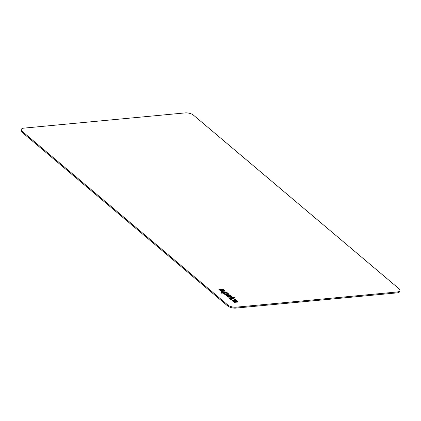 <?xml version="1.0" encoding="UTF-8"?>
<svg xmlns="http://www.w3.org/2000/svg" width="421" height="421" viewBox="0 0 421 421"><rect width="100%" height="100%" fill="white"/><g stroke="black" fill="none" stroke-linecap="round" stroke-linejoin="round"><path stroke-width="0.63" d="M224.614 290.527L225.288 291.09L221.304 291.469L219.504 289.948L220.346 289.869L221.067 290.479A0.789 0.321 11.3 0 0 222.13 290.758L224.614 290.527L224.83 291.137M220.346 289.869L220.272 290.237L220.993 290.848A0.789 0.321 11.3 0 0 222.056 291.127L224.54 290.895M219.888 290.274L220.272 290.237M223.241 289.364L224.446 290.385L221.335 290.453L220.446 289.701L219.336 289.806L218.852 289.395L222.167 289.08A0.795 0.321 -168.7 0 1 223.241 289.364L223.172 289.732L223.993 290.427M219.236 289.716L222.093 289.448A0.795 0.321 -168.7 0 1 223.172 289.732M224.051 292.958L225.572 293.963L227.529 293.779L227.456 294.147L225.498 294.332L223.977 293.326L224.051 292.958L226.009 292.774L227.529 293.779M228.987 294.221L225.73 294.526A0.863 0.353 -168.7 0 1 224.561 294.216L223.167 293.042L221.567 293.19L220.957 292.674L225.809 292.216A0.863 0.353 -168.7 0 1 226.982 292.527L228.987 294.221M221.341 292.995L225.735 292.579A0.863 0.353 -168.7 0 1 226.908 292.89L228.535 294.263M228.508 295.495L229.545 296.368L230.671 296.263L229.85 295.568L228.508 295.495L228.435 295.863L229.471 296.737L230.597 296.626M230.408 297.037A0.863 0.353 -168.7 0 1 229.234 296.726L227.85 295.558L227.314 295.605L228.74 297.131L228.082 297.194L226.182 295.589A0.863 0.353 -168.7 0 1 226.056 295.353A0.863 0.353 -168.7 0 1 226.461 295.142L228.992 294.9A0.863 0.353 -168.7 0 1 230.166 295.21L231.682 296.495A0.863 0.353 -168.7 0 1 231.808 296.731A0.863 0.353 -168.7 0 1 231.408 296.942L230.408 297.037M226.151 295.558A0.863 0.353 -168.7 0 1 226.387 295.51L228.919 295.268A0.863 0.353 -168.7 0 1 230.092 295.579L231.613 296.863A0.863 0.353 -168.7 0 1 231.645 296.889M227.151 295.995L228.282 297.173M234.187 301.694L235.15 301.531L233.787 300.599L233.118 300.736L234.187 301.694L234.113 302.057L235.029 301.799M233.129 301.031L234.113 302.057M236.039 300.173L237.754 301.625A0.863 0.353 -168.7 0 1 237.881 301.862A0.863 0.353 -168.7 0 1 237.481 302.073L234.223 302.378L232.26 300.72A0.863 0.353 -168.7 0 1 232.139 300.483A0.863 0.353 -168.7 0 1 232.539 300.278L233.576 300.178A0.863 0.353 -168.7 0 1 234.75 300.489L235.97 301.525L236.513 301.473L235.381 300.236L236.039 300.173L235.965 300.541L237.681 301.989A0.863 0.353 -168.7 0 1 237.712 302.02M235.97 301.525L235.902 301.889L236.555 301.657M232.229 300.694A0.863 0.353 -168.7 0 1 232.466 300.641L233.502 300.547A0.863 0.353 -168.7 0 1 234.676 300.857L235.902 301.889M234.65 297.347L234.839 297.51A0.863 0.353 -168.7 0 1 234.965 297.747A0.863 0.353 -168.7 0 1 234.56 297.957L232.082 298.189L234.529 298.899L235.35 299.594L232.618 298.799L231.271 299.884L230.655 299.368L231.692 298.531L229.545 298.431L228.908 297.889L234.65 297.347L234.765 297.873A0.863 0.353 -168.7 0 1 234.797 297.905M229.292 298.215L234.576 297.715M231.692 298.531L230.845 299.526M234.529 298.899L234.576 299.368M232.082 298.189L232.008 298.557L234.455 299.263M236.097 307.177L397.108 291.979A6.141 2.5 11.3 0 0 399.95 290.495A6.141 2.5 11.3 0 0 399.066 288.806L193.407 115.107A6.141 2.5 11.3 0 0 185.087 112.907L24.076 128.105A6.141 2.5 11.3 0 0 21.234 129.584A6.141 2.5 11.3 0 0 22.118 131.273L227.777 304.978A6.141 2.5 11.3 0 0 236.097 307.177L235.913 308.093A6.141 2.5 -168.7 0 1 227.593 305.893L21.934 132.194A6.141 2.5 -168.7 0 1 21.05 130.505L21.234 129.584M399.95 290.495L399.766 291.416A6.141 2.5 -168.7 0 1 396.924 292.895L235.913 308.093M222.13 290.758L222.056 291.127M221.067 290.479L220.993 290.848M222.167 289.08L222.093 289.448M225.093 293.837L225.019 294.205M225.572 293.963L225.498 294.332M226.982 292.527L226.908 292.89M225.809 292.216L225.735 292.579M230.545 296.468L230.471 296.837M229.545 296.368L229.471 296.737M230.092 296.516L230.019 296.879M231.682 296.495L231.613 296.863M230.166 295.21L230.092 295.579M228.992 294.9L228.919 295.268M226.461 295.142L226.387 295.51M227.187 295.816L227.114 296.184M234.986 301.615L234.913 301.983M233.171 300.831L233.097 301.199M236.513 301.473L236.439 301.841M234.75 300.489L234.676 300.857M233.576 300.178L233.502 300.547M232.539 300.278L232.466 300.641M237.754 301.625L237.681 301.989M234.839 297.51L234.765 297.873M227.593 305.893L227.777 304.978M21.934 132.194L22.118 131.273M396.924 292.895L397.108 291.979M230.729 296.373L230.655 296.742M227.13 295.705L227.056 296.074M235.15 301.531L235.076 301.899M233.118 300.736L233.045 301.099M236.676 301.389L236.602 301.752"/></g></svg>
